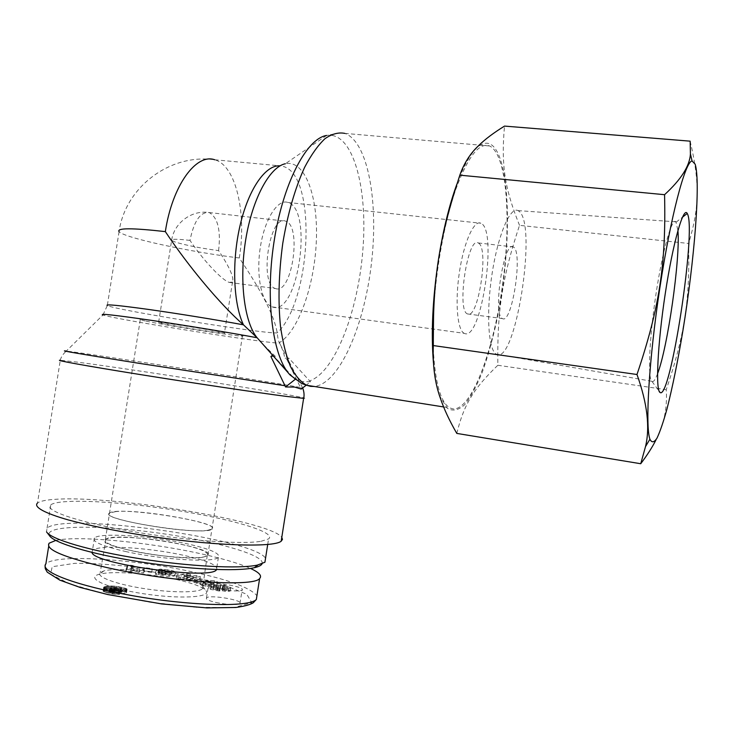 <?xml version="1.0" encoding="UTF-8"?>
<svg xmlns="http://www.w3.org/2000/svg" width="734" height="734" viewBox="0 0 734 734"><rect width="100%" height="100%" fill="white"/><g stroke="black" fill="none" stroke-linecap="round" stroke-linejoin="round"><path stroke-width="0.55" stroke-dasharray="3.67 2.75" d="M288.801 358.091L284.517 358.183L286.957 359.55L288.801 358.091L309.638 380.882C334.943 372.377 358.302 311.005 362.926 249.184C367.899 187.372 352.815 131.092 326.621 135.441L339.649 132.891L344.815 133.386C368.578 141.956 378.9 204.291 371.129 265.947C363.633 327.676 338.934 383.937 314.28 386.469M270.91 356.513L275.388 356.43L272.571 355.192M272.809 355.008L295.123 379.432L301.747 381.579L310.546 381.79L306.234 385.157M310.546 381.79L309.638 380.882M286.957 359.55L301.224 389.075M275.388 356.43L262.295 343.604M239.293 257.983C246.771 213.585 236.082 165.526 214.768 159.783C170.242 153.25 125.193 187.097 119.073 231.678C124.413 237.935 190.601 252.074 239.293 257.983C261.864 291.416 274.498 316.372 277.204 332.851C277.727 337.796 278.452 341.053 279.37 342.631L280.159 344.31C283.159 350.861 284.608 355.485 284.517 358.183M303.619 398.351C321.134 399.094 140.121 370.22 77.639 362.183L60.298 360.247L37.489 503.047C40.141 501.111 46.233 499.854 55.766 499.294C114.036 495.193 271.36 521.434 281.792 537.38M433.225 348.118C435.069 382.763 440.648 402.709 449.96 407.948L452.869 408.893C471.191 410.746 493.156 352.32 502.267 286.939C511.607 221.65 507.231 154.498 489.661 145.974C479.265 142.093 468.008 156.489 455.887 189.152C444.611 221.42 435.877 268.965 433.601 311.28M218.594 250.606C220.934 230.237 217.805 217.558 209.218 212.548L209.218 212.548C200.41 211.667 193.996 220.943 189.978 240.394C203.162 260.212 222.127 280.388 229.302 282.416L232.513 281.975C234.183 277.571 229.54 267.112 218.594 250.606C200.217 248.156 185.693 245.284 175.041 241.991L171.618 240.367L158.562 322.648L162.104 323.511C177.142 326.74 229.971 334.759 224.457 332.97C221.429 331.383 151.681 320.464 158.562 322.648M275.589 288.572C291.921 295.16 302.28 225.531 285.618 221.182C269.552 213.612 258.79 284.636 275.415 288.517L275.589 288.572M272.681 307.069C298.068 316.042 313.638 209.373 287.911 202.465C277.626 198.648 264.479 219.383 260.249 247.753C255.882 276.076 261.744 303.463 272.094 306.876L272.681 307.069M464.585 333.484L464.191 333.319C457.328 330.291 454.86 301.867 459.447 271.929C463.943 241.945 474.091 219.64 480.871 223.237C497.946 229.476 481.357 341.53 464.585 333.484M189.978 240.394C176.866 238.889 170.747 238.88 171.618 240.367C173.995 222.897 191.813 209.713 209.218 212.548L285.618 221.182M146.094 321.162C169.985 326.235 250.698 338.484 242.459 335.75C238.045 333.355 129.34 316.326 140.267 319.749L146.094 321.162M115.844 511.58L109.55 513.038C97.035 519.507 205.979 536.563 211.952 529.076C221.53 523.461 141.02 508.937 115.844 511.58M214.768 159.783L280.049 165.847M207.483 530.324L211.942 529.076C222.925 522.269 117.302 505.735 109.568 513.048C98.191 518.433 185.895 534.022 207.483 530.324M203.254 557.143L207.759 555.574C218.971 547.399 113.311 530.856 105.357 539.536C93.796 546.087 181.472 561.978 203.254 557.143M262.093 563.785C265.662 554.977 212.631 540.27 155.122 532.609C97.65 524.755 43.352 525.241 49.444 535.627M47.224 532.765L46.526 531.856L47.068 528.131C63.931 511.983 255.698 538.985 265.534 558.345M261.065 541.288L268.589 538.921C277.168 532.251 231.091 518.865 175.197 510.167C119.44 501.377 59.803 498.212 50.784 504.809C43.15 510.075 76.208 521.727 129.588 531.04C182.839 540.38 241.651 544.674 261.065 541.288M126.386 551.684C102.31 546.197 91.667 541.628 94.438 537.976C99.696 532.444 149.341 535.646 184.693 543.27C209.502 548.674 220.741 553.381 218.393 557.39C214.401 562.785 163.333 559.895 126.386 551.684M132.157 550.849C162.315 557.528 204.015 559.904 207.254 555.464C209.135 552.216 199.978 548.39 179.802 543.977C150.837 537.71 110.228 535.114 105.925 539.6C103.604 542.6 112.348 546.353 132.157 550.849M218.227 588.824C211.053 587.145 207.86 585.668 208.63 584.402C211.208 581.053 246.129 586.897 242.101 590.008C238.376 591.549 230.421 591.154 218.227 588.824M216.062 602.522C228.256 604.871 236.229 605.211 239.963 603.541C244.037 600.201 209.117 594.338 206.493 597.916C205.713 599.265 208.896 600.807 216.062 602.522M176.188 579.447C193.189 583.291 203.199 587.127 206.217 590.98C211.071 597.577 178.49 599.283 142.341 593.558C106.081 587.952 84.805 577.805 99.356 574.245C111.761 570.676 149.121 573.346 176.188 579.447M174.976 575.832C149.883 570.199 115.238 567.685 103.879 570.914L100.163 572.658C95.769 576.685 115.706 584.191 143.708 588.54C171.646 592.944 198.969 592.843 202.511 588.686L202.722 586.393C199.978 582.897 190.73 579.374 174.976 575.832M213.878 583.897L193.859 582.401L204.823 585.136L202.474 585.411L205.584 586.503L216.934 584.952L213.878 583.897L214.374 580.741L217.429 581.787L206.098 583.291L202.979 582.209L205.327 581.943L201.373 580.566L197.483 580.3L194.363 579.218L214.374 580.741M151.443 571.676L143.57 570.722L143.809 571.428L151.709 572.382L151.938 568.547L152.213 569.245L144.314 568.29L144.066 567.593L151.938 568.547M159.948 572.208L158.361 572.511L164.48 573.153L170.591 574.979L169.242 575.428L161.682 574.502L160.975 574.006L165.058 574.704L165.921 574.181L157.865 572.804L155.342 574.272L159.095 574.612C165.985 576.539 171.27 576.924 174.949 575.759C175.353 574.832 173.224 573.924 168.572 573.043L159.948 572.208L160.443 569.098L169.068 569.942C173.719 570.823 175.848 571.713 175.444 572.63C171.765 573.768 166.48 573.382 159.59 571.465L155.847 571.116L158.361 569.676L166.416 571.052L165.554 571.566L161.471 570.869L162.177 571.355L169.737 572.291L171.086 571.85L164.976 570.043L158.856 569.391L160.443 569.098M219.943 588.861L214.741 587.769L208.759 587.925L210.722 589.42L219.172 591.035L217.126 590.044C214.567 589.705 213.181 589.228 212.97 588.604L224.861 591.265L230.091 591.164L227.595 589.53L220.191 588.127L226.393 590.531L219.943 588.861L220.448 585.649L227.081 587.228L220.695 584.915L228.1 586.319L230.467 587.484L230.595 587.934L228.724 588.255L222.989 587.64L216.356 585.567L213.484 585.374C213.686 585.989 215.071 586.466 217.64 586.805L219.686 587.787L211.236 586.172L209.273 584.695L215.255 584.558L220.448 585.649M180.142 579.025L192.629 579.41L186.308 580.456L190.06 581.319L199.841 579.686L195.895 578.777L183.812 578.392L189.95 577.401L186.271 576.557L176.334 578.144L180.142 579.025L180.647 575.86L176.83 574.979L186.757 573.438L190.445 574.282L184.307 575.245L196.391 575.649L200.336 576.557L190.565 578.144L186.812 577.282L193.125 576.263L180.647 575.86M127.257 568.116L125.762 571.483L136.799 571.713L139.01 572.593L143.736 572.997L131.872 568.511L127.257 568.116L127.753 564.987L132.359 565.391L144.231 569.832L139.515 569.437L137.295 568.556L126.266 568.299L127.753 564.987M121.66 593.622L126.441 592.916L126.11 592.228L114.412 589.521L104.999 589.943L103.109 590.852L104.696 592.09L112.944 594.045L119.559 594.412L109.155 592.054L110.862 591.338L114.449 592.677L121.66 593.622L122.22 590.108L115.009 589.163L111.421 587.833L109.816 588.402L110.247 588.962L120.119 590.888L113.504 590.503L106.035 588.833L103.668 587.338L108.568 585.98L117 586.301L126.661 588.751L126.991 589.43L122.22 590.108M55.756 540.444C77.465 535.453 145.002 541.747 196.721 552.867C220.576 557.941 238.486 563.125 250.45 568.428M114.495 588.108L114.155 587.411L116.926 587.218L121.872 588.466L118.633 588.916L114.495 588.108L113.935 591.613L113.375 591.338L113.926 587.842M113.375 591.338L113.88 587.796M113.33 591.292L113.834 587.595M113.284 591.081L114.155 587.411M113.605 590.898L114.532 587.319M113.981 590.806L114.788 590.696L115.339 587.218M114.788 590.696L115.706 590.677L116.266 587.191M115.706 590.677L116.376 590.696L116.926 587.218M116.376 590.696L117.642 590.815L118.192 587.338M117.642 590.815L118.807 591.008L119.358 587.539M118.807 591.008L119.926 591.265L120.477 587.787M119.926 591.265L120.761 591.531L121.312 588.053M120.761 591.531L121.248 591.806L121.798 588.319M121.248 591.806L121.872 588.466M121.321 591.953L121.688 588.659M121.138 592.145L120.596 592.31L121.156 588.824M120.596 592.31L120.697 588.897M120.137 592.384L119.257 592.448L119.816 588.952M119.257 592.448L118.275 592.421L118.825 588.925M118.275 592.421L118.633 588.916M118.082 592.411L116.834 592.274L117.394 588.769M116.834 592.274L115.651 592.054L116.211 588.549M115.651 592.054L114.889 591.879L115.44 588.374M114.889 591.879L113.935 591.613M126.551 592.733L127.101 589.255M120.495 593.558L121.055 590.044M119.293 593.457L119.844 589.943M118.046 593.32L118.605 589.806M116.834 593.136L117.385 589.622M115.633 592.925L116.192 589.411M114.449 592.677L115.009 589.163M113.981 592.567L114.541 589.053M112.944 592.292L113.504 588.787M112.137 592.026L112.687 588.512M111.852 591.907L112.412 588.402M111.293 591.632L111.852 588.127M110.862 591.338L111.421 587.833M110.761 591.365L111.32 587.87M110.054 591.576L110.614 588.072M109.559 591.751L110.109 588.246M109.256 591.916L109.816 588.402M109.155 592.054L109.705 588.54M109.228 592.219L109.779 588.705M109.687 592.485L110.247 588.962M110.577 592.733L111.137 589.219M110.999 592.824L111.559 589.301M112.238 592.989L112.797 589.475M112.972 593.017L113.531 589.494M114.018 592.962L114.577 589.448M119.559 594.412L120.119 590.888M118.605 594.448L119.165 590.925M117.532 594.448L118.091 590.916M116.422 594.402L116.981 590.87M115.522 594.338L116.082 590.806M114.275 594.219L114.834 590.686M112.944 594.045L113.504 590.503M112.247 593.925L112.807 590.393M111.1 593.723L111.66 590.191M109.861 593.467L110.421 589.934M108.531 593.173L109.091 589.641M107.467 592.916L108.026 589.393M106.393 592.632L106.953 589.108M105.476 592.356L106.035 588.833M104.696 592.09L105.256 588.558M104.081 591.824L104.641 588.301M103.604 591.558L104.164 588.044M103.265 591.301L103.824 587.787M103.228 591.255L103.788 587.741M103.118 591.053L103.668 587.539M103.109 590.852L103.668 587.338M103.237 590.659L103.797 587.145M103.494 590.466L104.044 586.961M103.861 590.283L104.421 586.787M104.366 590.118L104.925 586.613M104.999 589.943L105.549 586.457M105.733 589.787L106.292 586.292M106.412 589.668L106.962 586.182M107.201 589.549L107.751 586.062M108.017 589.457L108.568 585.98M108.843 589.393L109.403 585.916M109.687 589.356L110.238 585.879M110.522 589.338L111.073 585.87M110.898 589.338L111.449 585.87M112.054 589.365L112.605 585.897M113.229 589.42L113.779 585.961M114.412 589.521L114.963 586.053M115.587 589.65L116.137 586.191M116.449 589.769L117 586.301M117.578 589.943L118.119 586.484M118.77 590.154L119.321 586.695M120.018 590.411L120.569 586.943M121.312 590.696L121.862 587.228M121.468 590.732L122.018 587.264M122.67 591.017L123.22 587.549M123.697 591.292L124.248 587.824M124.551 591.558L125.101 588.081M125.257 591.806L125.808 588.329M125.597 591.953L126.156 588.475M126.11 592.228L126.661 588.751M126.432 592.485L126.982 589.007M131.414 567.354L131.652 566.336L135.028 567.666L131.414 567.354L130.909 570.511L131.652 566.336M131.157 569.474L134.533 570.813L135.028 567.666M134.533 570.813L130.909 570.511M125.762 571.483L126.266 568.299M131.872 568.511L132.359 565.391M143.736 572.997L144.231 569.832M139.01 572.593L139.515 569.437M136.799 571.713L137.295 568.556M130.753 571.208L131.248 568.043M130.588 571.887L131.092 568.712M192.629 579.41L193.125 576.263M176.334 578.144L176.83 574.979M186.271 576.557L186.757 573.438M189.95 577.401L190.445 574.282M183.812 578.392L184.307 575.245M195.895 578.777L196.391 575.649M199.841 579.686L200.336 576.557M190.06 581.319L190.565 578.144M186.308 580.456L186.812 577.282M215.934 587.943L216.438 584.732M222.154 589.136L222.659 585.916M220.191 588.127L220.695 584.915M220.393 588.136L220.897 584.925M227.595 589.53L228.1 586.319M229.953 590.714L230.467 587.484M224.861 591.265L225.366 588.026M217.86 590.09L218.374 586.851M219.76 591.072L220.273 587.824M210.722 589.42L211.236 586.172M208.676 588.09L209.181 584.86M210.878 587.503L211.383 584.282M214.741 587.769L215.255 584.558M158.425 572.474L158.92 569.355M167.361 572.841L167.857 569.731M159.095 574.612L159.59 571.465M158.333 574.777L158.828 571.63M155.342 574.272L155.847 571.116M157.865 572.804L158.361 569.676M165.921 574.181L166.416 571.052M165.058 574.704L165.554 571.566M160.975 574.006L161.471 570.869M161.682 574.502L162.177 571.355M169.242 575.428L169.737 572.291M170.572 574.575L171.068 571.456M162.719 573.254L163.214 570.135L162.728 573.254M158.361 572.511L158.856 569.391M143.57 570.722L144.066 567.593M151.709 572.382L152.213 569.245M143.809 571.428L144.314 568.29M205.355 580.851L211.319 581.273L207.74 581.667L205.355 580.851L204.859 584.035L210.823 584.447L211.319 581.273M210.823 584.447L207.236 584.86L207.74 581.667M207.236 584.86L204.859 584.035M193.859 582.401L194.363 579.218M216.934 584.952L217.429 581.787M205.584 586.503L206.098 583.291M202.474 585.411L202.979 582.209M204.823 585.136L205.327 581.943M200.868 583.759L201.373 580.566M196.978 583.493L197.483 580.3M91.961 552.418L92.456 550.417C97.778 544.472 147.488 547.371 182.812 555.133C206.924 560.473 218.218 565.272 216.695 569.547M657.517 373.799C655.315 379.707 653.48 382.267 652.021 381.487L651.737 381.249C647.645 377.845 649.379 337.512 656.049 293.692C662.664 249.826 671.995 217.163 675.895 221.833L677.922 230.421M519.158 211.374L518.039 210.612C510.231 206.135 497.881 235.109 491.991 274.332C486 313.501 488.385 350.283 496.294 354.118C515.14 366.688 537.646 225.522 519.158 211.374M478.614 243.165C489.174 248.771 478.118 319.996 467.613 313.987L467.494 313.932C456.364 310.711 467.741 235.678 478.247 242.954L478.614 243.165M513.616 247.119L513.286 246.908C503.863 239.697 492.376 315.464 502.432 318.556C511.855 325.089 523.168 252.707 513.616 247.119M690.153 141.167C700.374 184.619 699.052 208.722 688.611 243.468C689.988 300.224 684.648 335.245 666.243 389.671C667.472 407.462 664.096 424.105 656.123 439.611M456.796 433.409C464.072 403.535 474.43 387.873 497.836 365.266C497.12 310.528 502.221 277.672 519.516 225.347L688.611 243.468M519.516 225.347C505.194 189.5 500.882 166.398 504.515 126.092M497.836 365.266L666.243 389.671M456.86 184.179C463.98 165.095 471.081 152.599 478.173 146.699C483.99 142.038 489.138 142.029 493.606 146.653C511.304 165.801 511.515 250.129 497.111 319.207C492.826 338.594 487.936 356.146 482.421 371.863C476.66 386.112 470.705 397.103 464.539 404.838C458.411 410.324 452.639 411.462 447.235 408.251L440.253 396.929C437.033 388.644 434.748 377.129 433.409 362.403M288.407 373.028L294.196 378.496M60.298 360.247C60.271 360.568 60.564 356.201 66.335 351.054C90.163 353.779 295.591 385.864 302.665 387.947L280.159 344.31M302.518 388.057L300.701 387.873M326.621 135.441L285.37 163.728C305.087 159.507 318.317 196.639 316.336 240.991C314.583 285.315 298.472 331.3 279.37 342.631C288.196 346.787 118.128 320.125 102.962 314.969L66.335 351.054M102.962 314.969L107.311 305.555C116.862 310.326 267.635 334.484 277.204 332.851C311.354 301.362 317.372 175.6 283.342 166.48C283.902 166.875 284.581 165.957 285.37 163.728M191.354 576.401C153.204 568.465 109.155 563.097 74.804 563.317L52.206 566.712L50.582 574.181L69.675 583.869L104.861 593.806L149.754 602.192L196.272 607.293L233.898 607.569L251.799 602.66L246.826 594.347L224.503 585.099L191.354 576.401M45.086 566.831L45.893 563.822C56.793 553.014 141.735 560.244 193.675 572.19C228.76 579.787 249.844 587.604 256.937 595.65M223.842 590.237L224.356 587.007M226.393 590.531L226.907 587.31M222.806 589.173L223.31 585.952M228.21 591.494L228.724 588.255M222.485 590.879L222.989 587.64M219.824 590.191L220.338 586.952M215.851 588.787L216.356 585.567M213.622 588.457L214.135 585.227M217.126 590.044L217.64 586.805M219.172 591.035L219.686 587.787M168.572 573.043L169.068 569.942M164.48 573.153L164.976 570.043M443.62 406.948L449.96 407.948M344.815 133.386L489.661 145.974M119.073 231.678L107.311 305.555M229.302 282.416L275.415 288.517M272.094 306.876L464.191 333.319M287.911 202.465L480.871 223.237M232.513 281.975L224.457 332.97M140.267 319.749L109.55 513.038M242.459 335.75L207.759 555.574M105.357 539.536L109.568 513.048M267.708 544.49L268.589 538.921M47.068 528.131L50.784 504.809M239.963 603.541L242.101 590.008M206.493 597.916L208.63 584.402M103.879 570.914L99.356 574.245M202.722 586.393L206.217 590.98M105.925 539.6L100.163 572.658M207.254 555.464L202.511 588.686M49.187 543.16L48.673 546.408M126.441 592.916L126.991 589.43M227.081 587.218L226.577 590.448M230.072 591.182L230.586 587.952M213.475 585.374L212.97 588.604M208.759 587.925L209.273 584.695M174.949 575.759L175.444 572.63M171.077 571.859L170.582 574.988M94.438 537.976L92.456 550.417M218.393 557.39L216.475 569.547M652.021 381.487L659.123 391.167M676.161 222.154L682.418 217.236M496.294 354.118L651.737 381.249M518.039 210.612L675.895 221.833M467.494 313.932L502.432 318.556M478.247 242.954L513.286 246.908M440.253 396.929L440.4 398.323M478.173 146.699L478.605 145.626"/><path stroke-width="1.1" d="M272.571 355.192L270.91 356.513L285.003 385.717L138.579 363.257C85.172 354.788 56.252 349.852 66.335 351.054M306.234 385.157L301.224 389.075L294.71 387.084L285.544 386.956L285.003 385.717M285.544 386.956L295.04 379.496M288.407 373.028L257.102 337.741L243.468 324.832C220.659 304.839 188.776 266.892 165.343 231.614C131.992 227.87 116.568 227.889 119.073 231.678M281.792 537.38L282.462 539.417L281.186 541.206C273.617 547.913 210.052 545.802 142.102 535.114C113.302 530.453 88.796 525.416 68.583 520.011C43.976 513.02 33.36 506.864 37.489 503.047M433.601 311.28L433.225 348.118M214.768 159.783C196.198 152.993 172.242 185.61 165.343 231.614M47.224 532.765L49.444 535.627C53.591 542.876 91.2 554.161 139.377 561.749C187.528 569.364 236.1 571.685 253.661 567.859L254.322 567.712C258.781 566.694 261.368 565.391 262.093 563.785M265.534 558.345L264.919 562.244L257.322 565.116C239.33 568.969 189.161 566.51 139.35 558.629C89.502 550.775 50.683 539.196 46.526 531.856M250.45 568.428C259.221 572.447 262.277 575.805 259.625 578.511C253.992 587.365 170.095 581.979 106.779 567.547C63.959 557.473 44.765 549.344 49.196 543.16L55.756 540.444M216.695 569.547L216.429 569.832C210.575 580.209 92.723 563.868 91.961 552.418M677.922 230.421C680.436 258.561 667.646 348.017 657.517 373.799M687.519 214.016L687.235 213.456C683.418 205.988 672.922 242.835 665.224 293.848C657.471 344.815 655.416 390.782 660.105 392.497C670.39 400.608 696.364 231.302 687.519 214.016M695.153 164.177L692.07 160.957C685.18 161.517 670.656 216.374 659.829 288.022C648.948 359.614 645.103 426.004 649.911 439.207C651.746 442.96 654.113 442.593 657.013 438.106C660.123 431.482 663.472 421.683 667.05 408.7C672.573 386.91 677.867 360.871 682.914 330.594C694.364 260.708 700.786 182.069 695.153 164.177M656.123 439.611C652.554 446.804 647.425 454.841 640.736 463.732L645.498 446.63C650.159 427.454 647.324 403.406 636.984 374.505C659.563 307.491 666.16 264.332 664.564 194.693C681.17 179.463 689.786 165.856 690.419 153.874L690.153 141.167L504.515 126.092C493.56 132.882 484.917 139.396 478.605 145.626C470.21 153.516 463.961 163.361 459.842 175.169L664.564 194.693M433.409 362.403C430.959 332.649 432.647 298.316 438.473 259.414C443.107 230.256 449.236 205.171 456.86 184.179M459.842 175.169C438.914 239.018 432.675 278.938 433.326 345.567C432.583 365.615 434.941 383.203 440.4 398.323C443.987 408.994 449.447 420.692 456.796 433.409L640.736 463.732M433.326 345.567L636.984 374.505M314.28 386.469L310.638 386.368L306.647 385.267C300.637 381.919 295.233 375.643 290.425 366.422C286.095 355.577 282.792 342.301 280.516 326.575C277.947 300.94 278.709 273.167 282.783 243.257C287.719 213.677 295.013 188.344 304.656 167.279C311.198 154.846 317.95 145.332 324.933 138.726C331.869 133.9 338.493 132.129 344.815 133.386M326.621 135.441C306.381 138.57 282.709 184.005 273.91 242.55C264.974 301.05 273.103 358.22 290.297 375.166L301.674 383.506L306.647 385.267L443.62 406.948M60.298 360.247C53.454 359.963 85.392 365.78 139.689 374.478C193.859 383.157 258.038 392.736 286.232 396.397L303.619 398.351C303.546 398.663 305.115 394.497 302.729 388.075L302.518 388.057M102.962 314.969C98.64 313.271 114.862 315.079 151.626 320.391C186.766 325.566 231.962 333.016 257.102 337.741C244.367 322.419 239 280.627 245.707 239.724C252.34 198.795 269.69 166.902 285.37 163.728M280.049 165.847C265.708 164.609 248.652 188.721 240.156 225.118C231.614 261.442 233.32 303.793 243.468 324.832C216.704 319.877 177.637 313.537 148.552 309.445C118.385 305.28 104.632 303.986 107.311 305.555M256.937 595.65L256.359 599.449C248.734 607.926 185.399 605.33 131.964 595.577C78.419 586.127 38.783 571.859 45.875 563.84L48.673 546.408M303.619 398.351L281.186 541.206M254.322 567.712L258.001 564.969M264.919 562.244L267.708 544.49M256.386 599.421L253.267 602.77C250.285 604.688 244.486 606.256 235.889 607.477L206.832 607.908L161.471 603.889L107.724 594.531L80.043 587.411L59.867 580.163L47.251 572.171L45.306 568.712L45.086 566.831M256.34 599.439L259.625 578.511M659.123 391.167L660.105 392.497M682.418 217.236L687.235 213.456M692.07 160.957L690.419 153.874M649.911 439.207L645.498 446.63"/></g></svg>
